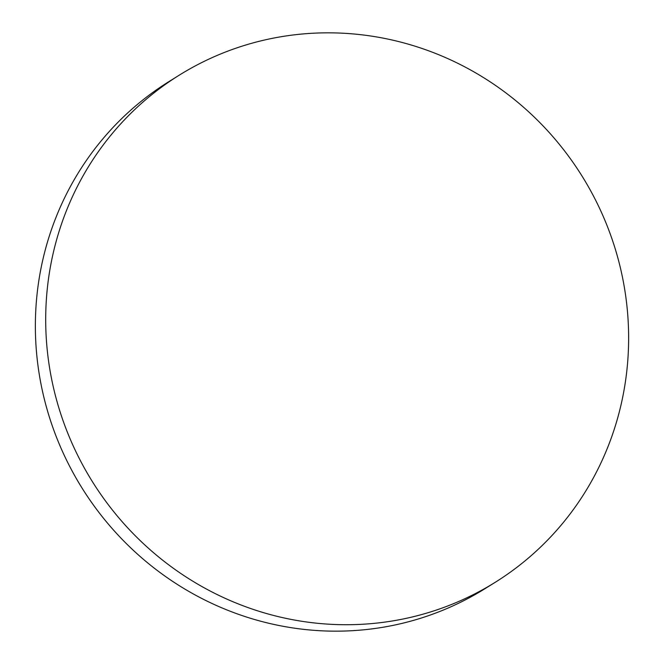 <?xml version="1.0" encoding="UTF-8"?>
<svg xmlns="http://www.w3.org/2000/svg" width="664" height="664" viewBox="0 0 664 664"><rect width="100%" height="100%" fill="white"/><g stroke="black" fill="none" stroke-linecap="round" stroke-linejoin="round"><path stroke-width="1" d="M312.993 622.799A298.758 288.583 58.1 0 0 495.236 582.295A298.758 288.583 58.1 0 0 619.927 265.94A298.758 288.583 58.1 0 0 361.341 34.76A298.758 288.583 58.1 0 0 179.097 75.264A298.758 288.583 58.1 0 0 54.406 391.619A298.758 288.583 58.1 0 0 312.993 622.799M179.097 75.264L168.764 81.705A298.758 288.583 58.1 0 0 44.073 398.06A298.758 288.583 58.1 0 0 302.659 629.24A298.758 288.583 58.1 0 0 484.903 588.736L495.236 582.295"/></g></svg>
